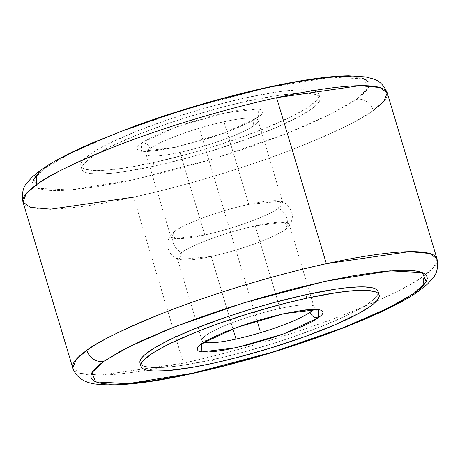 <?xml version="1.0" encoding="UTF-8"?>
<svg xmlns="http://www.w3.org/2000/svg" width="460" height="460" viewBox="0 0 460 460"><rect width="100%" height="100%" fill="white"/><g stroke="black" fill="none" stroke-linecap="round" stroke-linejoin="round"><path stroke-width="0.34" stroke-dasharray="2.3 1.72" d="M141.507 143.077A7.314 6.543 -125.5 0 1 150.069 148.557A58.5 9.252 -16.7 0 1 223.986 121.762L248.768 204.367L280.784 201.296L278.375 208.386A13.984 12.431 -124.8 0 1 284.832 229.902L288.431 226.78L284.694 222.318L255.219 225.883C216.723 234.439 185.984 248.434 181.625 252.454A13.984 12.431 -124.8 0 1 175.168 230.943C179.526 226.918 210.272 212.922 248.768 204.367L223.986 121.762A58.5 9.252 163.3 0 0 150.069 148.557A7.314 6.543 54.5 0 0 141.507 143.077L141.628 151.311L175.599 147.257L223.681 133.262L257.968 117.455L252.057 121.037L234.583 129.093L211.876 137.31L199.617 141.082L175.599 147.257L155.244 150.845L147.441 151.484L141.628 151.311L138.04 150.334L136.81 148.586L137.977 146.136L141.507 143.077L147.769 139.248L155.664 135.315L176.145 127.023L187.95 122.975L212.462 115.84L235.077 110.866L244.582 109.44L252.39 108.796L258.198 108.968L261.786 109.946L263.022 111.694L261.849 114.143L258.325 117.202A7.314 6.543 54.5 0 0 256.07 118.226A7.314 6.543 54.5 0 0 253.908 125.557A58.5 9.252 -16.7 0 1 179.998 152.352A58.5 9.252 -16.7 0 1 146.004 154.002A58.5 9.252 -16.7 0 1 150.069 148.557A58.5 9.252 163.3 0 0 145.958 153.87A58.5 9.252 163.3 0 0 179.998 152.352L204.78 234.956A58.5 9.252 -16.7 0 1 170.74 236.474A58.5 9.252 -16.7 0 1 175.168 230.943A58.5 9.252 -16.7 0 1 248.768 204.367A58.5 9.252 -16.7 0 1 282.802 202.854A58.5 9.252 -16.7 0 1 278.375 208.386C274.016 212.405 243.277 226.4 204.78 234.956L175.306 238.521L171.568 234.059L175.168 230.943A13.984 12.431 55.2 0 0 181.625 252.454A58.5 9.252 163.3 0 0 177.198 257.991A58.5 9.252 163.3 0 0 211.232 256.473L232.973 328.929L211.232 256.473A58.5 9.252 163.3 0 0 284.832 229.902A58.5 9.252 163.3 0 0 289.26 224.371A58.5 9.252 163.3 0 0 255.219 225.883A58.5 9.252 163.3 0 0 181.625 252.454L179.216 259.549L211.232 256.473C249.728 247.917 280.473 233.921 284.832 229.902A13.984 12.431 55.2 0 0 278.375 208.386A58.5 9.252 -16.7 0 1 204.78 234.956L179.998 152.352A58.5 9.252 163.3 0 0 253.908 125.557A7.314 6.543 -125.5 0 1 256.07 118.226A7.314 6.543 -125.5 0 1 258.325 117.202L257.968 117.455M203.797 342.711A7.314 6.566 54.2 0 0 205.942 335.386A58.5 9.252 163.3 0 0 202.026 340.728A58.5 9.252 163.3 0 0 204.418 342.274A58.5 9.252 -16.7 0 1 201.98 340.596A58.5 9.252 -16.7 0 1 205.942 335.386A58.5 9.252 -16.7 0 1 280.002 308.487L255.219 225.883L280.002 308.487A58.5 9.252 163.3 0 0 205.942 335.386A7.314 6.566 -125.8 0 1 203.797 342.711M41.279 169.723A14.622 13.041 -125.1 0 1 45.707 167.739L70.794 153.237L116.593 133.176L186.024 109.123L266.415 87.826L331.505 77.234L364.147 78.907L368.172 88.05L356.195 99.463A14.622 13.041 -125.1 0 1 373.284 110.452A190.118 30.067 163.3 0 0 387.205 92.799M23 202.066A190.118 30.067 163.3 0 0 133.624 197.139L183.419 363.118C240.2 350.848 305.463 330.096 346.604 313.749C387.423 297.074 412.861 284.671 422.93 276.535A190.118 30.067 -16.7 0 0 437 258.779L433.734 267.306L422.93 276.535A14.622 13.029 -125 0 1 418.56 291.226A14.622 13.029 55 0 0 422.93 276.535A190.118 30.067 -16.7 0 1 183.419 363.118L133.624 197.139A190.118 30.067 163.3 0 0 373.284 110.452A14.622 13.041 54.9 0 0 356.195 99.463L331.108 113.959L285.309 134.027L215.884 158.073L135.487 179.371L70.403 189.968L37.76 188.295L33.735 179.153L45.707 167.739L40.1 172.04L36.035 175.973M154.215 166.1L153.18 162.644A124.309 19.659 163.3 0 0 318.981 94.421A124.309 19.659 163.3 0 0 246.652 97.641L247.687 101.096A124.309 19.659 -16.7 0 1 320.016 97.876A124.309 19.659 -16.7 0 1 154.215 166.1L124.395 171.66L115.811 172.799L101.171 173.938L90.367 173.529L86.537 172.742L83.812 171.58L82.213 170.056L81.759 168.176L82.449 165.968L84.284 163.444L91.293 157.567L96.404 154.261L109.584 147.096L135.74 135.47L167.515 123.677L190.474 116.23L225.394 106.398L247.687 101.096L277.506 95.542L293.859 93.639L300.731 93.259L306.647 93.271L315.365 94.455L318.096 95.617L319.694 97.146L320.148 99.021L319.453 101.234L317.618 103.753L314.663 106.565L310.609 109.635L299.385 116.437L275.632 127.788L245.444 139.639L211.427 150.966L188.059 157.745L154.215 166.1A124.309 19.659 -16.7 0 1 81.886 169.32A124.309 19.659 -16.7 0 1 247.687 101.096L246.652 97.641A124.309 19.659 163.3 0 0 80.851 165.864A124.309 19.659 163.3 0 0 153.18 162.644L154.215 166.1M378.241 292.663L377.551 294.872L375.716 297.396L368.707 303.278L363.596 306.578L350.416 313.743L324.26 325.369L292.485 337.163L269.525 344.609L246.157 351.388L212.313 359.743L213.348 363.199L212.313 359.743A124.309 19.659 163.3 0 0 378.114 291.519M183.419 363.118L100.401 375.147L80.109 373.336L72.795 368.04A190.118 30.067 -16.7 0 0 183.419 363.118M139.984 362.963A124.309 19.659 163.3 0 0 212.313 359.743L182.493 365.297L173.909 366.442L159.269 367.58L153.352 367.569L144.635 366.384L141.904 365.223L139.989 362.986M133.624 197.139C190.463 184.857 255.84 164.065 297.01 147.689C337.853 130.996 363.273 118.582 373.284 110.452M32.671 182.585L33.407 185.202L35.748 187.329L39.675 188.933L45.143 190.009L52.112 190.543L60.507 190.538L70.248 189.98L93.386 187.255L120.641 182.476L150.966 175.829L183.206 167.566L216.125 157.998L248.463 147.505L278.984 136.47L306.515 125.333L330.01 114.511L348.565 104.414L355.764 99.768L361.807 95.162L365.872 91.229L368.356 87.699L369.236 84.611L368.5 81.995M362.233 78.263L356.759 77.188M61.95 157.855L46.144 167.434M310.074 312.179A58.5 9.252 163.3 0 0 313.996 306.837A58.5 9.252 163.3 0 0 280.002 308.487A58.5 9.252 -16.7 0 1 314.042 306.975A58.5 9.252 -16.7 0 1 312.926 309.724M246.652 97.641L212.808 105.995L189.439 112.775L166.474 120.221L134.705 132.008L108.548 143.641L101.482 147.303L90.258 154.106L83.248 159.988L81.414 162.512L80.718 164.72L81.173 166.6L82.771 168.124L85.502 169.286L94.225 170.47L100.136 170.482L107.007 170.102L123.36 168.199L153.18 162.644L187.024 154.29L210.392 147.511L233.352 140.064L265.127 128.271L291.283 116.644L304.462 109.48L309.574 106.179L316.584 100.297L318.418 97.773L319.108 95.565L318.653 93.685L317.055 92.161L314.329 90.999L310.5 90.212L299.696 89.803L285.056 90.942L276.471 92.08L246.652 97.641M223.986 121.762A58.5 9.252 -16.7 0 1 257.974 120.117A58.5 9.252 -16.7 0 1 253.908 125.557A58.5 9.252 163.3 0 0 258.02 120.25A58.5 9.252 163.3 0 0 223.986 121.762M258.325 117.202L258.198 108.968L224.233 113.028L176.145 127.023L141.864 142.83M199.916 130.14L257.123 320.815M280.784 201.296C283.923 203.17 286.827 201.681 291.634 211.933C293.25 216.654 292.18 221.605 288.431 226.78M282.802 202.854L258.02 120.25C257.853 117.495 257.979 116.167 258.405 116.265L256.157 118.162L247.854 122.987L227.171 131.859L202.716 140.07L176.243 146.999L154.531 150.713L146.107 151.093L143.451 150.754C143.756 150.443 144.595 151.484 145.958 153.87L170.74 236.474M201.595 344.574C202.02 344.678 202.147 343.35 201.98 340.596L177.198 257.991M320.016 97.876L318.981 94.421M81.886 169.32L80.851 165.864M289.26 224.371L314.042 306.975L315.462 309.333L316.549 310.086M171.568 234.059C169.981 237.36 166.738 237.711 168.366 248.917C169.452 253.592 173.069 257.14 179.216 259.549"/><path stroke-width="0.69" d="M203.797 342.711A7.314 6.566 -125.8 0 1 201.509 343.752L236.216 327.618L284.2 313.628L318.24 309.511L318.659 317.641L312.242 321.586L304.37 325.507L283.958 333.782L272.182 337.824L247.727 344.948L225.13 349.939L215.608 351.382L207.776 352.038L201.928 351.888L198.283 350.934L196.983 349.209L198.07 346.788L201.509 343.752L207.926 339.813L225.348 331.775L247.986 323.575L260.216 319.803L284.2 313.628L304.56 310.017L312.392 309.361L318.24 309.511L321.885 310.466L323.19 312.19L322.098 314.611L318.659 317.641A7.314 6.566 -125.8 0 1 310.074 312.179A58.5 9.252 -16.7 0 1 236.014 339.077L232.973 328.929L236.014 339.077A58.5 9.252 -16.7 0 1 204.418 342.274A58.5 9.252 163.3 0 0 236.014 339.077A58.5 9.252 163.3 0 0 310.074 312.179A7.314 6.566 54.2 0 0 318.659 317.641L283.958 333.782L235.968 347.766L201.928 351.888L201.509 343.752A7.314 6.566 54.2 0 0 203.688 342.786M373.284 110.452L383.979 101.28L387.205 92.799L379.897 87.509L359.616 85.692L276.581 97.721C219.742 110.009 154.364 130.801 113.195 147.177C72.352 163.869 46.931 176.283 36.921 184.414A14.622 13.041 -125.1 0 1 41.279 169.723A14.622 13.041 54.9 0 0 36.921 184.414A190.118 30.067 163.3 0 0 23 202.066L30.302 207.356L50.588 209.168L133.624 197.139M103.943 361.278A14.622 13.029 -125 0 1 86.865 350.284C96.933 342.148 122.377 329.745 163.191 313.076C204.332 296.723 269.594 275.971 326.376 263.701L409.394 251.672L429.686 253.483L437 258.779C438.443 267.116 436.994 273.665 432.641 278.426L427.305 284.263L418.393 291.347C381.875 317.779 273.28 356.425 188.956 374.25C147.786 383.37 116.38 386.601 94.731 383.95C83.243 382.162 75.934 376.855 72.795 368.04L76.061 359.513L86.865 350.284A14.622 13.029 55 0 0 103.943 361.278L91.879 372.698L95.72 381.88L128.121 383.64L193.068 373.123L273.55 351.848L343.177 327.756L389.131 307.636L414.155 293.204L426.213 281.784L422.372 272.602L389.976 270.842L325.024 281.359L244.542 302.634L174.915 326.726L128.961 346.846L104.236 361.077L98.296 365.591L94.196 369.535L91.678 373.077L90.77 376.171L91.471 378.804L93.788 380.937L97.687 382.553L103.138 383.64L110.09 384.18L128.196 383.634L151.317 380.92L178.566 376.153L193.418 373.048L224.859 365.562L257.617 356.603L290.427 346.524L322.034 335.702L351.227 324.553L376.889 313.513L398.038 302.996L414.155 293.204A14.622 13.029 55 0 0 418.56 291.226A14.622 13.029 -125 0 1 414.155 293.204L419.796 288.892L423.896 284.947L426.414 281.405L427.328 278.311L426.621 275.684L424.31 273.55L420.405 271.929L414.954 270.842L408.008 270.302L399.631 270.302L378.913 271.94L353.608 275.701L324.679 281.434L293.233 288.92L260.475 297.879L227.665 307.964L196.058 318.786L166.865 329.929L141.203 340.969L120.06 351.486L103.943 361.278M306.82 298.195A124.309 19.659 -16.7 0 1 379.149 294.975A124.309 19.659 -16.7 0 1 213.348 363.199A124.309 19.659 -16.7 0 1 141.019 366.419A124.309 19.659 -16.7 0 1 306.82 298.195L305.785 294.739L306.82 298.195L284.527 303.497L249.607 313.335L215.59 324.662L194.873 332.568L168.716 344.195L155.537 351.365L150.426 354.666L143.416 360.542L141.582 363.066L140.892 365.28L141.346 367.155L142.945 368.684L145.671 369.846L149.5 370.628L154.393 371.024L167.175 370.662L192.855 367.252L213.348 363.199L235.641 357.903L270.56 348.065L304.577 336.737L334.765 324.886L358.518 313.536L369.742 306.734L373.796 303.663L376.751 300.851L378.586 298.333L379.281 296.119L378.827 294.245L377.229 292.715L374.497 291.554L365.775 290.369L352.992 290.737L336.639 292.64L306.82 298.195M379.149 294.975L378.114 291.519A124.309 19.659 163.3 0 0 305.785 294.739L335.604 289.185L344.189 288.04L358.829 286.902L364.74 286.913L373.462 288.098L376.188 289.26L377.786 290.783L378.241 292.663M23 202.066L72.795 368.04A190.118 30.067 -16.7 0 1 86.865 350.284A190.118 30.067 -16.7 0 1 326.376 263.701A190.118 30.067 -16.7 0 1 437 258.779L387.205 92.799A190.118 30.067 163.3 0 0 276.581 97.721L326.376 263.701L276.581 97.721A190.118 30.067 163.3 0 0 36.921 184.414L26.226 193.585L23 202.066C21.557 193.723 23.006 187.174 27.358 182.413L32.694 176.577L41.446 169.602C53.498 161.236 70.524 152.3 92.512 142.801L134.176 126.299C184.287 107.939 244.404 91.166 290.887 82.61C314.197 78.275 333.466 76.004 348.686 75.802L365.55 76.935L372.744 78.787C379 80.368 383.818 85.042 387.205 92.799M139.989 362.986L139.851 361.819L140.547 359.611L142.381 357.086L145.337 354.275L154.497 347.904L167.681 340.739L175.622 336.944L193.838 329.113L225.607 317.32L248.572 309.873L271.94 303.094L305.785 294.739A124.309 19.659 163.3 0 0 139.984 362.963L141.019 366.419M46.144 167.434L45.707 167.739A14.622 13.041 54.9 0 0 41.279 169.723M368.5 81.995L366.16 79.873L362.233 78.263M356.759 77.188L349.79 76.653L341.4 76.665L331.654 77.222L320.66 78.321L295.343 82.087L266.415 87.826L218.701 99.636L169.458 114.356L122.923 130.726L95.387 141.864L71.892 152.691L61.95 157.855M36.035 175.973L33.551 179.498L32.671 182.585M312.926 309.724A58.5 9.252 -16.7 0 1 310.074 312.179M257.123 320.815L260.084 330.7M316.549 310.086L310.626 309.752C299.736 310.224 283.377 313.634 271.279 316.848C243.472 323.903 212.434 336.11 203.711 342.769L201.595 344.574"/></g></svg>
